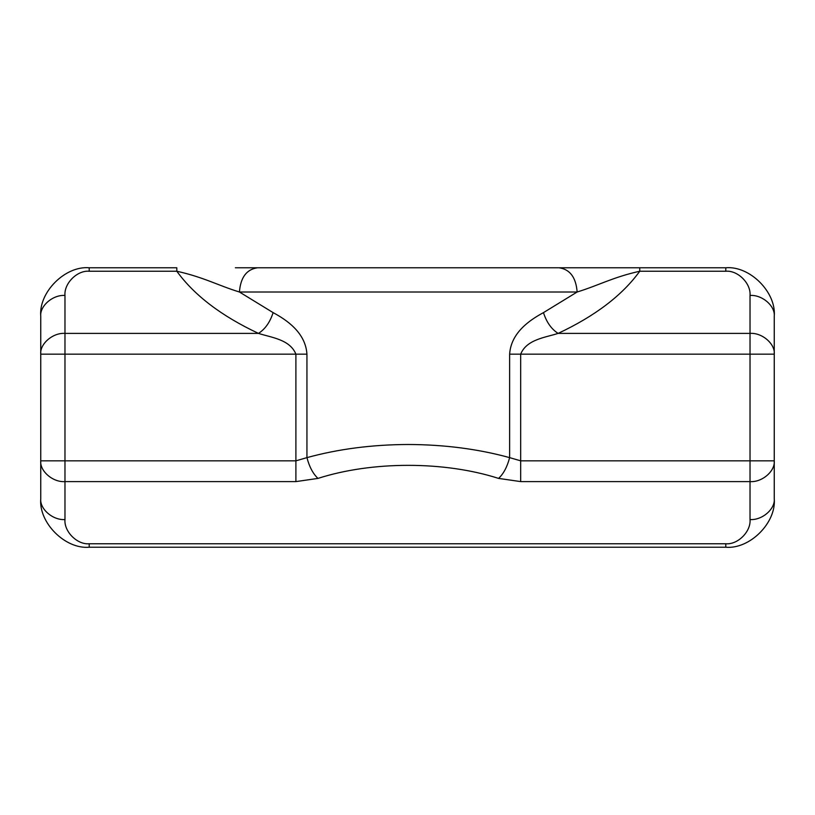 <?xml version="1.0" encoding="UTF-8"?>
<svg xmlns="http://www.w3.org/2000/svg" width="815" height="815" viewBox="0 0 815 815"><rect width="100%" height="100%" fill="white"/><g stroke="black" fill="none" stroke-linecap="round" stroke-linejoin="round"><path stroke-width="1.22" d="M492.861 267.778L725.798 267.778C749.769 265.609 776.42 292.259 774.25 316.23C775.33 305.951 762.015 294.531 750.024 295.458C751.104 283.467 737.789 270.152 725.798 271.232L639.755 271.232C622.334 295.315 595.113 316.037 558.102 333.396C551.378 329.087 546.508 322.159 543.473 312.624L577.142 292.004L239.427 292.004L273.106 312.624C270.06 322.159 265.191 329.087 258.477 333.396C221.497 316.047 194.276 295.325 176.814 271.232L89.202 271.232C77.211 270.152 63.896 283.467 64.976 295.458C52.985 294.531 39.67 305.951 40.75 316.23C38.58 292.259 65.231 265.609 89.202 267.778C65.231 265.609 38.58 292.259 40.75 316.23C38.58 292.259 65.231 265.609 89.202 267.778C65.231 265.609 38.58 292.259 40.75 316.23L40.75 498.77C39.67 509.049 52.985 520.469 64.976 519.542C63.896 531.533 77.211 544.848 89.202 543.768L725.798 543.768C737.789 544.848 751.104 531.533 750.024 519.542L750.024 481.604C762.015 482.531 775.33 471.111 774.25 460.832L774.25 498.77C776.42 522.741 749.769 549.391 725.798 547.222C749.769 549.391 776.42 522.741 774.25 498.77C776.42 522.741 749.769 549.391 725.798 547.222C749.769 549.391 776.42 522.741 774.25 498.77C775.33 509.049 762.015 520.469 750.024 519.542M309.608 267.778L249.482 267.778M505.392 267.778L565.518 267.778M725.798 271.232L725.798 267.778C749.769 265.609 776.42 292.259 774.25 316.23L774.25 498.77L774.25 460.832L750.024 460.832L750.024 354.168L520.683 354.168C526.592 339.366 545.357 337.553 558.102 333.396L750.024 333.396L750.024 295.458M509.63 354.168L520.683 354.168L520.683 460.832L509.63 457.633C507.195 466.903 503.517 473.831 498.586 478.405C444.104 460.933 371.915 461.056 317.982 478.405C313.062 473.831 309.374 466.903 306.939 457.633C338.327 449.004 372.109 444.623 408.284 444.491C444.45 444.623 478.232 449.014 509.63 457.633L509.63 354.168C510.985 332.805 529.536 320.142 543.473 312.624M64.976 295.458L64.976 333.396L258.477 333.396C271.161 337.522 289.987 339.376 295.896 354.168L64.976 354.168L64.976 460.832L295.896 460.832L306.939 457.633L306.939 354.168C305.564 332.734 286.931 320.071 273.106 312.624M89.202 271.232L89.202 267.778L176.814 267.778L176.814 271.232C203.658 277.192 218.084 285.464 239.427 292.004C240.578 277.395 246.619 269.317 257.53 267.778L322.139 267.778M725.798 543.768L725.798 547.222L89.202 547.222C65.231 549.391 38.58 522.741 40.75 498.77C38.58 522.741 65.231 549.391 89.202 547.222L89.202 543.768M559.039 267.778C569.96 269.317 575.991 277.395 577.142 292.004C598.495 285.464 612.931 277.192 639.755 271.232L639.755 267.778L235.352 267.778M774.25 316.23L774.25 354.168C775.33 343.889 762.015 332.469 750.024 333.396L750.024 354.168L774.25 354.168L774.25 316.23M64.976 333.396C52.985 332.469 39.67 343.889 40.75 354.168L64.976 354.168L64.976 333.396M317.982 478.405L295.896 481.604L64.976 481.604L64.976 460.832L40.75 460.832C39.67 471.111 52.985 482.531 64.976 481.604L64.976 519.542M295.896 481.604L295.896 354.168L306.939 354.168M520.683 460.832L750.024 460.832L750.024 481.604L520.683 481.604L520.683 460.832M498.586 478.405L520.683 481.604"/></g></svg>
